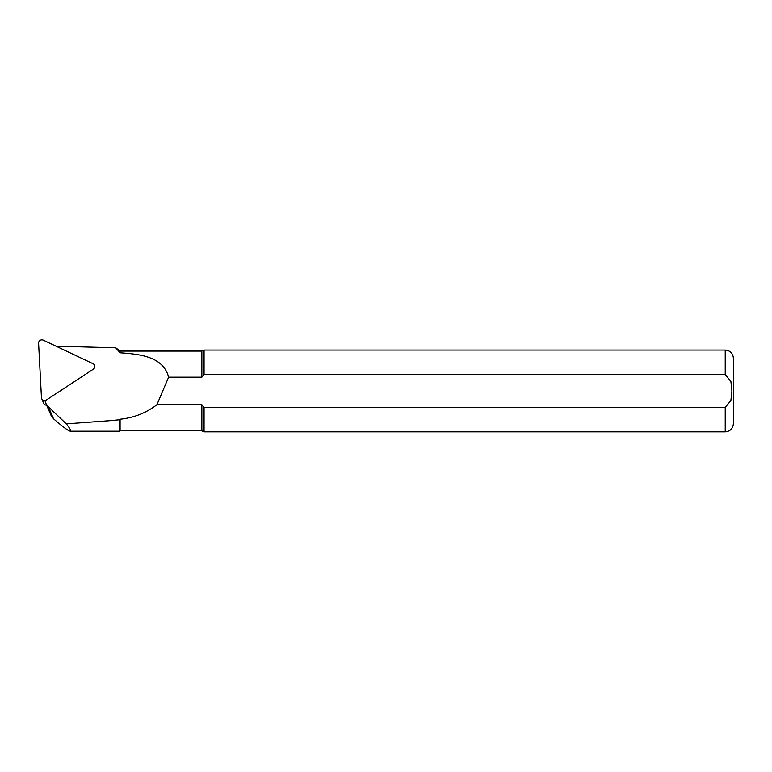 <?xml version="1.0" encoding="UTF-8"?>
<svg xmlns="http://www.w3.org/2000/svg" width="772" height="772" viewBox="0 0 772 772"><rect width="100%" height="100%" fill="white"/><g stroke="black" fill="none" stroke-linecap="round" stroke-linejoin="round"><path stroke-width="1.16" d="M111.351 420.576L66.296 423.857C70.156 428.692 71.516 431.152 70.387 431.22L119.679 431.22L119.679 419.736L111.351 420.576M70.387 431.22L69.316 430.901C66.633 429.628 61.374 425.584 53.529 418.781L51.106 415.51M120.085 419.225L120.085 430.815L201.859 430.815L201.859 404.711L156.909 404.711C146.188 412.962 133.913 417.806 120.085 419.225L119.679 419.736M120.085 352.785L120.085 351.077L115.732 347.796L120.085 352.785C140.243 354.174 163.268 356.577 168.614 377.18L201.859 377.18L201.859 351.077L120.085 351.077M115.732 347.796L56.066 346.194M156.909 404.711L168.614 377.18M44.921 400.504L45.934 403.553L48.298 406.757L66.296 423.857M201.859 404.711L204.059 407.442L725.226 407.442L730.891 400.456L731.914 390.95L730.901 381.455L725.226 374.449L204.059 374.449L201.859 377.18M204.059 374.449L204.059 350.054L725.226 350.054C730.187 350.546 732.918 353.267 733.4 358.237L733.4 423.654L733.4 358.237M201.859 430.815L204.059 431.837L204.059 407.442M41.698 398.651A3.271 3.156 -23.5 0 0 46.465 399.964L93.316 369.17A3.271 3.156 -23.5 0 0 93.026 363.689L43.328 340.162A3.271 3.156 -23.5 0 0 38.6 343.279L41.447 397.59A3.271 3.156 -23.5 0 0 41.698 398.651L43.734 403.331A3.271 3.156 -23.5 0 0 46.928 405.194M53.529 418.781L48.298 406.757M725.226 374.449L725.226 350.054M733.4 423.654C732.918 428.624 730.187 431.345 725.226 431.837L725.226 407.442M725.226 431.837L204.059 431.837M201.859 351.077L204.059 350.054M45.673 403.003L51.106 415.5"/></g></svg>
